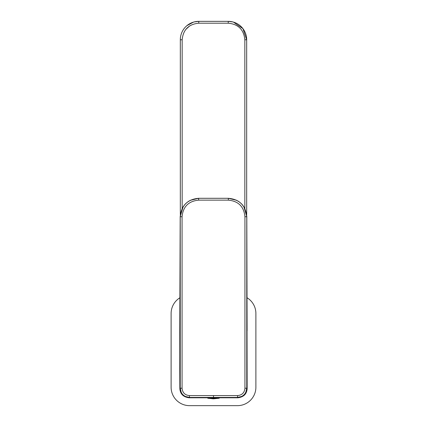 <?xml version="1.0" encoding="UTF-8"?>
<svg xmlns="http://www.w3.org/2000/svg" width="427" height="427" viewBox="0 0 427 427"><rect width="100%" height="100%" fill="white"/><g stroke="black" fill="none" stroke-linecap="round" stroke-linejoin="round"><path stroke-width="0.64" d="M189.78 25.828L185.75 29.484M180.322 39.78L180.322 214.503L180.322 39.78L182.164 39.78L182.164 208.419L182.164 39.78L180.322 39.78A18.43 18.43 0 0 1 198.752 21.35A18.43 18.43 0 0 0 180.322 39.78M186.962 25.62L193.58 22.092M194.05 21.964L198.752 21.35L198.752 23.191C188.681 24.179 183.151 29.709 182.164 39.78C183.151 29.709 188.681 24.179 198.752 23.191L198.752 21.35L228.248 21.35L198.752 21.35M233.42 22.092L242.942 28.657L246.678 39.78A18.43 18.43 0 0 0 228.248 21.35L232.95 21.964M246.678 214.503L246.678 39.78L244.836 39.78C243.849 29.703 238.319 24.174 228.248 23.191L198.752 23.191L228.248 23.191L228.248 21.35L228.248 23.191C238.319 24.174 243.849 29.703 244.836 39.78L246.678 39.78L246.678 214.503M171.11 313.493A18.43 18.43 0 0 1 180.167 297.624A18.43 18.43 0 0 0 171.11 313.493L171.11 387.22L171.11 313.493M189.54 405.65A18.43 18.43 0 0 1 171.11 387.22A18.43 18.43 0 0 0 189.54 405.65L237.46 405.65L189.54 405.65M255.89 387.22A18.43 18.43 0 0 1 237.46 405.65A18.43 18.43 0 0 0 255.89 387.22L255.89 313.493L255.89 387.22M246.833 297.624A18.43 18.43 0 0 1 255.89 313.493A18.43 18.43 0 0 0 246.833 297.624M228.248 21.35A18.43 18.43 0 0 1 246.678 39.78M244.836 208.419L244.836 39.78L244.836 208.419M182.26 208.328L180.189 216.724L179.772 331.923L179.852 388.613L180.237 388.228L179.852 388.613L179.772 368.266L180.189 216.724L180.237 388.228L180.237 216.724L182.062 216.724L182.062 388.228L180.237 388.228L182.062 388.228C182.5 392.707 184.96 395.162 189.439 395.599L189.455 397.441C183.856 396.896 180.786 393.822 180.237 388.228L181.261 392.445M185.222 396.411L189.455 397.441L189.108 397.788L207.511 397.788L189.108 397.788C183.316 397.057 180.231 393.998 179.852 388.613C180.231 393.998 183.316 397.057 189.108 397.788L189.455 397.441L213.5 397.441L189.455 397.441L189.439 395.599L213.5 395.599L213.5 397.441L213.5 395.599L237.561 395.599L237.545 397.441L213.5 397.441L237.545 397.441L241.778 396.411M245.776 392.376L246.763 388.228C246.214 393.822 243.144 396.896 237.545 397.441L237.892 397.788L219.489 397.788L237.892 397.788L237.545 397.441L237.561 395.599C242.04 395.162 244.5 392.707 244.938 388.228L246.763 388.228L247.148 388.613C246.769 393.998 243.684 397.057 237.892 397.788C243.684 397.057 246.769 393.998 247.148 388.613L246.763 388.228L246.811 216.724L247.148 388.613L246.811 216.724L244.714 208.28M236.793 200.354L228.381 198.293C239.398 199.265 245.541 205.414 246.811 216.724C245.541 205.414 239.398 199.265 228.381 198.293L228.333 198.293C239.526 199.382 245.669 205.531 246.763 216.724L246.763 388.228L244.938 388.228L244.938 216.724L246.763 216.724L244.938 216.724C243.956 206.647 238.421 201.117 228.338 200.135L228.328 198.293L198.619 198.293L228.328 198.293L228.338 200.135L198.662 200.135L198.619 198.293L228.381 198.293L198.672 198.293L190.207 200.354M213.5 395.599L189.439 395.599C184.96 395.162 182.5 392.707 182.062 388.228L182.062 216.724C183.044 206.647 188.579 201.117 198.662 200.135L228.338 200.135C238.421 201.117 243.956 206.647 244.938 216.724L244.938 388.228C244.5 392.707 242.04 395.162 237.561 395.599L213.5 395.599M218.074 397.606L219.302 397.585M184.998 204.314L183.103 206.775L180.189 216.724C181.459 205.414 187.602 199.265 198.619 198.293C187.602 199.265 181.459 205.414 180.189 216.724L179.874 330.936M198.662 200.135C188.579 201.117 183.044 206.647 182.062 216.724L180.237 216.724C181.331 205.531 187.474 199.382 198.672 198.293L198.662 200.135M219.489 397.569L219.195 398.236L210.767 398.236L210.628 397.879L219.489 397.879L210.628 397.879L210.767 398.236L219.195 398.236L213.5 398.829A27.648 13.253 -90 0 1 210.767 398.236A27.648 13.253 90 0 0 213.5 398.829L207.805 398.236L210.767 398.236L207.805 398.236L207.511 397.569L210.628 397.526L210.628 397.879L207.511 397.879L216.372 397.617M228.381 198.293L236.814 200.338M238.378 201.24L241.452 203.732M242.008 204.314L243.897 206.775L246.811 216.724L247.11 330.754M198.619 198.293L190.186 200.338M188.622 201.24L185.548 203.727"/></g></svg>
